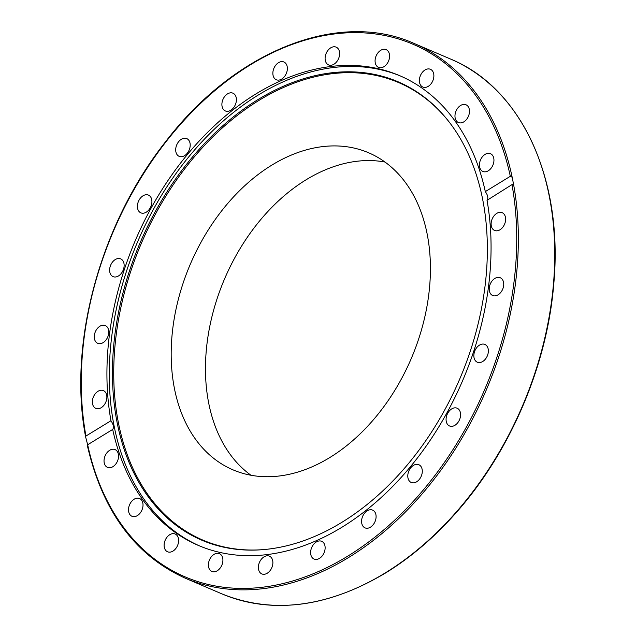 <?xml version="1.0" encoding="UTF-8"?>
<svg xmlns="http://www.w3.org/2000/svg" width="636" height="636" viewBox="0 0 636 636"><rect width="100%" height="100%" fill="white"/><g stroke="black" fill="none" stroke-linecap="round" stroke-linejoin="round"><path stroke-width="0.95" d="M110.958 420.73C113.486 424.522 114.059 427.432 112.683 429.451L87.665 444.763L85.637 436.98L85.939 436.042L110.958 420.73A255.537 178.024 -66.8 0 1 188.542 153.149A255.537 178.024 -66.8 0 1 399.488 75.589A255.537 178.024 -66.8 0 1 485.308 191.611L510.318 176.299L512.163 177.229L513.443 183.693L487.033 200.332C488.504 198.249 487.931 195.347 485.308 191.611M512.044 185.02A289.674 201.811 113.2 0 1 347.638 556.214A289.674 201.811 113.2 0 1 87.665 444.763L87.347 444.485M400.68 76.105A255.537 178.024 -66.8 0 0 137.718 241.553A255.537 178.024 -66.8 0 0 199.704 545.982M112.683 429.451A255.537 178.024 -66.8 0 0 198.504 545.481A255.537 178.024 -66.8 0 0 341.906 527.26A255.537 178.024 -66.8 0 0 487.033 200.332M361.765 523.325A9.659 6.726 113.2 0 1 364.603 513.117A9.659 6.726 113.2 0 1 372.632 510.12A9.659 6.726 113.2 0 1 375.916 514.667A9.659 6.726 113.2 0 1 373.07 524.867A9.659 6.726 113.2 0 1 365.04 527.872A9.659 6.726 113.2 0 1 361.765 523.325M408.63 479.902A9.659 6.726 113.2 0 1 410.077 468.708A9.659 6.726 113.2 0 1 418.838 464.717A9.659 6.726 113.2 0 1 421.453 467.293A9.659 6.726 113.2 0 1 420.006 478.487A9.659 6.726 113.2 0 1 411.246 482.478A9.659 6.726 113.2 0 1 408.63 479.902M448.014 424.935A9.659 6.726 113.2 0 1 447.72 413.265A9.659 6.726 113.2 0 1 457.125 408.209A9.659 6.726 113.2 0 1 458.651 409.242A9.659 6.726 113.2 0 1 458.946 420.913A9.659 6.726 113.2 0 1 449.533 425.969A9.659 6.726 113.2 0 1 448.014 424.935M477.254 362.17A9.659 6.726 113.2 0 1 474.941 350.627A9.659 6.726 113.2 0 1 484.902 344.434A9.659 6.726 113.2 0 1 484.966 344.466A9.659 6.726 113.2 0 1 487.271 356.001A9.659 6.726 113.2 0 1 477.31 362.194A9.659 6.726 113.2 0 1 477.254 362.17M494.339 295.883A9.659 6.726 113.2 0 1 492.669 295.509A9.659 6.726 113.2 0 1 489.855 285.119A9.659 6.726 113.2 0 1 498.6 277.375A9.659 6.726 113.2 0 1 500.27 277.749A9.659 6.726 113.2 0 1 503.084 288.14A9.659 6.726 113.2 0 1 494.339 295.883M498.115 230.606A9.659 6.726 113.2 0 1 494.577 230.447A9.659 6.726 113.2 0 1 491.429 221.272A9.659 6.726 113.2 0 1 498.64 212.543A9.659 6.726 113.2 0 1 502.17 212.694A9.659 6.726 113.2 0 1 505.326 221.869A9.659 6.726 113.2 0 1 498.115 230.606M109.67 450.296A9.659 6.726 113.2 0 1 115.092 449.612A9.659 6.726 113.2 0 1 118.455 457.578A9.659 6.726 113.2 0 1 112.914 466.681A9.659 6.726 113.2 0 1 107.492 467.365A9.659 6.726 113.2 0 1 104.129 459.399A9.659 6.726 113.2 0 1 109.67 450.296M132.368 500.612A9.659 6.726 113.2 0 1 139.562 498.521A9.659 6.726 113.2 0 1 143.02 505.294A9.659 6.726 113.2 0 1 139.165 514.19A9.659 6.726 113.2 0 1 131.97 516.281A9.659 6.726 113.2 0 1 128.512 509.508A9.659 6.726 113.2 0 1 132.368 500.612M166.425 537.969A9.659 6.726 113.2 0 1 175.162 534.017A9.659 6.726 113.2 0 1 176.307 547.827A9.659 6.726 113.2 0 1 167.562 551.778A9.659 6.726 113.2 0 1 166.425 537.969M209.506 559.831A9.659 6.726 113.2 0 1 219.452 553.678A9.659 6.726 113.2 0 1 221.805 565.285A9.659 6.726 113.2 0 1 211.86 571.438A9.659 6.726 113.2 0 1 209.506 559.831M258.693 564.696A9.659 6.726 113.2 0 1 269.425 556.166A9.659 6.726 113.2 0 1 272.566 565.388A9.659 6.726 113.2 0 1 261.833 573.918A9.659 6.726 113.2 0 1 258.693 564.696M310.622 552.247A9.659 6.726 113.2 0 1 321.673 541.308A9.659 6.726 113.2 0 1 325.131 548.121A9.659 6.726 113.2 0 1 314.081 559.06A9.659 6.726 113.2 0 1 310.622 552.247M488.313 170.766A9.659 6.726 113.2 0 1 482.899 171.458A9.659 6.726 113.2 0 1 479.536 163.484A9.659 6.726 113.2 0 1 485.077 154.389A9.659 6.726 113.2 0 1 490.491 153.697A9.659 6.726 113.2 0 1 493.854 161.663A9.659 6.726 113.2 0 1 488.313 170.766M465.616 120.45A9.659 6.726 113.2 0 1 458.429 122.541A9.659 6.726 113.2 0 1 454.971 115.768A9.659 6.726 113.2 0 1 458.826 106.872A9.659 6.726 113.2 0 1 466.021 104.789A9.659 6.726 113.2 0 1 469.479 111.554A9.659 6.726 113.2 0 1 465.616 120.45M431.566 83.093A9.659 6.726 113.2 0 1 422.829 87.045A9.659 6.726 113.2 0 1 421.684 73.243A9.659 6.726 113.2 0 1 430.429 69.292A9.659 6.726 113.2 0 1 431.566 83.093M388.477 61.239A9.659 6.726 113.2 0 1 378.531 67.384A9.659 6.726 113.2 0 1 376.186 55.777A9.659 6.726 113.2 0 1 386.124 49.632A9.659 6.726 113.2 0 1 388.477 61.239M339.298 56.366A9.659 6.726 113.2 0 1 328.566 64.904A9.659 6.726 113.2 0 1 325.417 55.674A9.659 6.726 113.2 0 1 336.15 47.144A9.659 6.726 113.2 0 1 339.298 56.366M287.361 68.815A9.659 6.726 113.2 0 1 276.31 79.754A9.659 6.726 113.2 0 1 272.86 72.941A9.659 6.726 113.2 0 1 283.91 62.002A9.659 6.726 113.2 0 1 287.361 68.815M236.226 97.745A9.659 6.726 113.2 0 1 233.38 107.945A9.659 6.726 113.2 0 1 225.351 110.95A9.659 6.726 113.2 0 1 222.075 106.403A9.659 6.726 113.2 0 1 224.913 96.195A9.659 6.726 113.2 0 1 232.943 93.19A9.659 6.726 113.2 0 1 236.226 97.745M189.361 141.168A9.659 6.726 113.2 0 1 187.914 152.362A9.659 6.726 113.2 0 1 179.153 156.345A9.659 6.726 113.2 0 1 176.538 153.769A9.659 6.726 113.2 0 1 177.985 142.575A9.659 6.726 113.2 0 1 186.746 138.592A9.659 6.726 113.2 0 1 189.361 141.168M149.969 196.134A9.659 6.726 113.2 0 1 150.271 207.797A9.659 6.726 113.2 0 1 140.858 212.853A9.659 6.726 113.2 0 1 139.34 211.82A9.659 6.726 113.2 0 1 139.046 200.157A9.659 6.726 113.2 0 1 148.45 195.101A9.659 6.726 113.2 0 1 149.969 196.134M120.737 258.9A9.659 6.726 113.2 0 1 123.05 270.435A9.659 6.726 113.2 0 1 113.089 276.628A9.659 6.726 113.2 0 1 113.025 276.604A9.659 6.726 113.2 0 1 110.712 265.061A9.659 6.726 113.2 0 1 120.681 258.868A9.659 6.726 113.2 0 1 120.737 258.9M103.652 325.179A9.659 6.726 113.2 0 1 105.314 325.56A9.659 6.726 113.2 0 1 108.128 335.943A9.659 6.726 113.2 0 1 99.383 343.694A9.659 6.726 113.2 0 1 97.721 343.313A9.659 6.726 113.2 0 1 94.907 332.93A9.659 6.726 113.2 0 1 103.652 325.179M99.876 390.464A9.659 6.726 113.2 0 1 103.406 390.615A9.659 6.726 113.2 0 1 106.562 399.798A9.659 6.726 113.2 0 1 99.351 408.527A9.659 6.726 113.2 0 1 95.813 408.376A9.659 6.726 113.2 0 1 92.665 399.193A9.659 6.726 113.2 0 1 99.876 390.464M341.778 522.387A249.328 173.7 -66.8 0 0 448.078 120.625A249.328 173.7 -66.8 0 0 140.198 242.61A249.328 173.7 -66.8 0 0 264.632 549.504A249.328 173.7 -66.8 0 0 341.778 522.387M448.38 121.015A248.827 173.35 -66.8 0 0 141.431 243.143A248.827 173.35 -66.8 0 0 265.125 549.464M329.774 457.554A172.428 120.124 -66.8 0 0 428.704 295.064A172.428 120.124 -66.8 0 0 368.626 152.775A172.428 120.124 -66.8 0 0 190.371 264.067A172.428 120.124 -66.8 0 0 233.007 469.845A172.428 120.124 -66.8 0 0 329.774 457.554M384.939 162.029A172.428 120.124 -66.8 0 0 224.643 278.727A172.428 120.124 -66.8 0 0 250.966 475.251M87.212 444.922C102.253 510.978 134.975 555.419 185.386 578.251A290.827 202.606 -66.8 0 0 348.592 557.518A290.827 202.606 -66.8 0 0 513.443 183.693M85.939 436.042A289.674 201.811 113.2 0 1 250.345 64.848A289.674 201.811 113.2 0 1 510.318 176.299M512.163 177.229A290.827 202.606 -66.8 0 0 414.123 43.463L450.519 59.029A290.827 202.606 113.2 0 1 551.849 299.023A290.827 202.606 113.2 0 1 384.987 573.084A290.827 202.606 113.2 0 1 221.773 593.817L185.386 578.251M85.637 436.98C67.718 344.068 100.083 224.508 165.471 141.86C234.907 50.769 338.726 9.524 414.123 43.463M450.519 59.029C521.782 88.197 563.623 179.837 553.733 284.34C547.024 366.797 509.134 454.319 453.707 515.414C432.567 538.891 409.791 558.114 385.392 573.084C327.437 607.515 272.892 614.432 221.773 593.817"/></g></svg>
